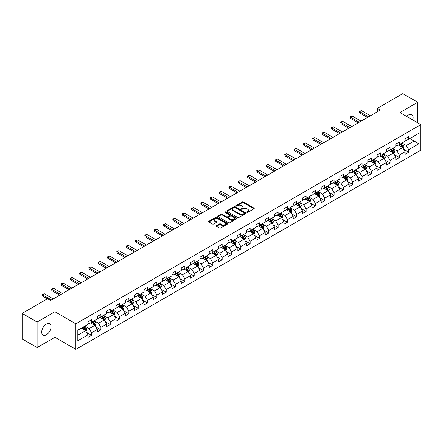 <?xml version="1.0" encoding="UTF-8"?>
<svg xmlns="http://www.w3.org/2000/svg" width="443" height="443" viewBox="0 0 443 443"><rect width="100%" height="100%" fill="white"/><g stroke="black" fill="none" stroke-linecap="round" stroke-linejoin="round"><path stroke-width="0.66" d="M246.928 212.363A0.581 0.338 0 0 0 247.753 212.363L253.989 208.764A0.831 0.482 0 0 0 254.232 208.42A0.831 0.482 0 0 0 253.989 208.083L243.423 201.986A0.831 0.482 0 0 0 242.249 201.986L236.014 205.585A0.581 0.338 0 0 0 236.833 206.061L237.642 205.591A2.658 1.534 0 0 1 241.396 205.591L242.277 206.1A2.658 1.534 0 0 1 243.057 207.186A2.658 1.534 0 0 1 242.277 208.271L241.468 208.736A0.581 0.338 0 0 0 242.293 209.212L243.102 208.747A2.658 1.534 0 0 1 246.856 208.747L247.737 209.251A2.658 1.534 0 0 1 248.512 210.336A2.658 1.534 0 0 1 247.737 211.422L246.928 211.887A0.581 0.338 0 0 0 246.928 212.363L246.928 211.887M46.365 334.83A6.595 3.81 120 0 0 50.674 329.022A6.595 3.81 120 0 0 49.666 323.733A6.595 3.81 120 0 0 46.365 324.06A6.595 3.81 120 0 0 42.057 329.874A6.595 3.81 120 0 0 43.071 335.157A6.595 3.81 120 0 0 46.365 334.83M412.776 119.975A6.595 3.81 120 0 0 411.768 114.676A6.595 3.81 120 0 0 408.474 115.003A6.595 3.81 120 0 0 406.68 116.454M216.483 225.637A0.831 0.482 0 0 0 216.239 225.974A0.831 0.482 0 0 0 216.483 226.312L219.446 228.023A0.831 0.482 0 0 0 220.62 228.023L227.547 224.025A0.831 0.482 0 0 0 227.791 223.687A0.831 0.482 0 0 0 227.547 223.35L216.981 217.247A0.831 0.482 0 0 0 215.807 217.247L208.88 221.245A0.831 0.482 0 0 0 208.642 221.589A0.831 0.482 0 0 0 208.88 221.926L212.463 223.992A0.831 0.482 0 0 0 213.637 223.992L216.599 222.281A0.831 0.482 0 0 0 216.843 221.943A0.831 0.482 0 0 0 216.599 221.605L214.827 220.581A2.221 1.279 0 0 1 214.174 219.673A2.221 1.279 0 0 1 215.547 218.488A2.221 1.279 0 0 1 217.967 218.764L224.922 222.779A2.221 1.279 0 0 1 225.57 223.687A2.221 1.279 0 0 1 224.197 224.872A2.221 1.279 0 0 1 221.782 224.595L220.62 223.925A0.831 0.482 0 0 0 219.446 223.925L216.483 225.637L216.483 226.312L219.446 224.618L219.446 223.925M54.915 311.739L37.096 322.028L22.15 313.395L22.15 338.939L37.096 347.572L54.915 337.284L75.842 349.366L75.842 323.822L54.915 311.739L54.915 337.284M417.743 122.838L417.743 102.261L399.924 112.55L420.85 124.633L75.842 323.822M417.743 102.261L402.792 93.634L377.381 108.302L377.381 111.758M22.15 313.395L47.562 298.726L50.552 300.448L380.371 110.03L377.381 108.302M237.697 217.485A0.831 0.482 0 0 0 238.871 217.485L245.799 213.487A0.831 0.482 0 0 0 246.042 213.149A0.831 0.482 0 0 0 245.799 212.812L235.233 206.709A0.831 0.482 0 0 0 234.059 206.709L227.137 210.707A0.831 0.482 0 0 0 226.894 211.051A0.831 0.482 0 0 0 227.137 211.389L237.697 217.485M225.343 212.485A0.581 0.338 0 0 1 225.93 212.568L236.662 218.764L229.745 222.757A0.831 0.482 0 0 1 228.571 222.757L218.011 216.655L220.974 214.96L220.974 214.268L218.011 215.979A0.831 0.482 0 0 0 217.768 216.317A0.831 0.482 0 0 0 218.011 216.655L218.011 215.979M220.974 214.96A0.831 0.482 0 0 1 222.148 214.96L222.148 214.268A0.831 0.482 0 0 0 220.974 214.268M222.148 214.268L226.428 216.743A0.831 0.482 0 0 0 227.602 216.743L229.574 215.608A0.831 0.482 0 0 0 229.812 215.265A0.831 0.482 0 0 0 229.574 214.927L225.11 212.352A0.581 0.338 0 0 1 225.93 211.881L236.673 218.078A0.831 0.482 0 0 1 236.916 218.421A0.831 0.482 0 0 1 236.673 218.759L236.673 218.078M75.842 349.366L420.85 150.177L420.85 124.633M86.579 332.4L91.568 335.285L91.568 332.759L97.31 329.448L97.31 331.968L100.899 329.897L100.899 327.377L106.636 324.06L106.636 326.585L110.224 324.514L110.224 321.989L115.966 318.678L115.966 321.197L119.555 319.126L119.555 316.607L125.291 313.29L125.291 315.815L128.88 313.738L128.88 311.219L134.622 307.907L134.622 310.427L138.21 308.356L138.21 305.836L143.947 302.519L143.947 305.039L147.536 302.968L147.536 300.448L153.278 297.137L153.278 299.656L156.866 297.585L156.866 295.066L162.603 291.749L162.603 294.268L166.191 292.197L166.191 289.678L171.934 286.366L171.934 288.886L175.517 286.815L175.517 284.295L181.259 280.978L181.259 283.498L184.847 281.427L184.847 278.907L190.59 275.596L190.59 278.115L194.172 276.044L194.172 273.525L199.915 270.208L199.915 272.727L203.503 270.656L203.503 268.137L209.24 264.825L209.24 267.345L212.828 265.274L212.828 262.754L218.571 259.437L218.571 261.957L222.159 259.886L222.159 257.366L227.896 254.055L227.896 256.575L231.484 254.504L231.484 251.984L237.226 248.667L237.226 251.187L240.815 249.116L240.815 246.596L246.552 243.285L246.552 245.804L250.14 243.733L250.14 241.214L255.882 237.897L255.882 240.416L259.471 238.345L259.471 235.826L265.207 232.514L265.207 235.034L268.796 232.963L268.796 230.443L274.538 227.126L274.538 229.646L278.126 227.575L278.126 225.055L283.863 221.744L283.863 224.263L287.452 222.192L287.452 219.673L293.194 216.356L293.194 218.875L296.777 216.804L296.777 214.285L302.519 210.973L302.519 213.493L306.107 211.422L306.107 208.902L311.85 205.585L311.85 208.105L315.433 206.034L315.433 203.514L321.175 200.203L321.175 202.722L324.763 200.651L324.763 198.132L330.5 194.815L330.5 197.334L334.088 195.263L334.088 192.744L339.831 189.432L339.831 191.952L343.419 189.881L343.419 187.361L349.156 184.044L349.156 186.564L352.744 184.493L352.744 181.973L358.487 178.662L358.487 181.181L362.075 179.11L362.075 176.585L367.812 173.274L367.812 175.793L371.4 173.722L371.4 171.203L377.143 167.886L377.143 170.411L380.731 168.34L380.731 165.815L386.468 162.503L386.468 165.023L390.056 162.952L390.056 160.432L395.798 157.115L395.798 159.641L399.387 157.57L399.387 155.044L405.123 151.733L405.123 154.253L408.712 152.182L408.712 149.662L418.879 143.792L418.879 133.299L414.094 136.062L414.094 141.029L418.879 143.792M91.568 335.285L87.98 337.356L87.98 334.83L77.818 340.7L77.818 330.207L87.98 324.337L87.98 321.817L91.568 319.746L91.568 322.266L97.31 318.954L97.31 316.435L100.899 314.364L100.899 316.883L106.636 313.566L106.636 311.047L110.224 308.976L110.224 311.495L115.966 308.184L115.966 305.664L119.555 303.593L119.555 306.113L125.291 302.796L125.291 300.276L128.88 298.205L128.88 300.725L134.622 297.414L134.622 294.894L138.21 292.823L138.21 295.343L143.947 292.026L143.947 289.506L147.536 287.435L147.536 289.955L153.278 286.643L153.278 284.124L156.866 282.053L156.866 284.572L162.603 281.255L162.603 278.736L166.191 276.665L166.191 279.184L171.934 275.873L171.934 273.353L175.517 271.282L175.517 273.802L181.259 270.485L181.259 267.965L184.847 265.894L184.847 268.414L190.59 265.102L190.59 262.583L194.172 260.506L194.172 263.031L199.915 259.714L199.915 257.195L203.503 255.124L203.503 257.643L209.24 254.332L209.24 251.807L212.828 249.736L212.828 252.261L218.571 248.944L218.571 246.424L222.159 244.353L222.159 246.873L227.896 243.561L227.896 241.036L231.484 238.965L231.484 241.49L237.226 238.173L237.226 235.654L240.815 233.583L240.815 236.102L246.552 232.791L246.552 230.266L250.14 228.195L250.14 230.714L255.882 227.403L255.882 224.883L259.471 222.812L259.471 225.332L265.207 222.015L265.207 219.495L268.796 217.424L268.796 219.944L274.538 216.633L274.538 214.113L278.126 212.042L278.126 214.562L283.863 211.245L283.863 208.725L287.452 206.654L287.452 209.174L293.194 205.862L293.194 203.343L296.777 201.272L296.777 203.791L302.519 200.474L302.519 197.955L306.107 195.884L306.107 198.403L311.85 195.092L311.85 192.572L315.433 190.501L315.433 193.021L321.175 189.704L321.175 187.184L324.763 185.113L324.763 187.633L330.5 184.321L330.5 181.802L334.088 179.731L334.088 182.25L339.831 178.933L339.831 176.414L343.419 174.343L343.419 176.862L349.156 173.551L349.156 171.031L352.744 168.96L352.744 171.48L358.487 168.163L358.487 165.643L362.075 163.572L362.075 166.092L367.812 162.78L367.812 160.261L371.4 158.19L371.4 160.709L377.143 157.392L377.143 154.873L380.731 152.802L380.731 155.321L386.468 152.01L386.468 149.49L390.056 147.419L390.056 149.939L395.798 146.622L395.798 144.102L399.387 142.031L399.387 144.551L405.123 141.239L405.123 138.72L408.712 136.649L408.712 139.168L418.879 133.299M90.616 322.82L94.918 325.306L89.176 328.617L84.873 326.131M87.98 322.958L89.176 323.65L91.568 322.266M89.176 328.617L91.568 332.759M94.918 325.306L97.31 329.448M99.941 317.432L104.243 319.918L98.507 323.235L94.198 320.749M97.31 317.57L98.507 318.262L100.899 316.883M98.507 323.235L100.899 327.377M104.243 319.918L106.636 324.06M109.266 312.049L113.574 314.536L107.832 317.847L103.529 315.361M106.636 312.188L107.832 312.88L110.224 311.495M107.832 317.847L110.224 321.989M113.574 314.536L115.966 318.678M118.597 306.661L122.899 309.148L117.162 312.465L112.854 309.978M115.966 306.8L117.162 307.492L119.555 306.113M117.162 312.465L119.555 316.607M122.899 309.148L125.291 313.29M127.922 301.279L132.23 303.765L126.488 307.077L122.185 304.59M125.291 301.417L126.488 302.109L128.88 300.725M126.488 307.077L128.88 311.219M132.23 303.765L134.622 307.907M137.252 295.891L141.555 298.377L135.818 301.694L131.51 299.208M134.622 296.029L135.818 296.721L138.21 295.343M135.818 301.694L138.21 305.836M141.555 298.377L143.947 302.519M146.578 290.508L150.886 292.995L145.143 296.306L140.841 293.82M143.947 290.647L145.143 291.339L147.536 289.955M145.143 296.306L147.536 300.448M150.886 292.995L153.278 297.137M155.908 285.12L160.211 287.607L154.474 290.924L150.166 288.437M153.278 285.259L154.474 285.951L156.866 284.572M154.474 290.924L156.866 295.066M160.211 287.607L162.603 291.749M165.233 279.738L169.542 282.224L163.799 285.536L159.497 283.049M162.603 279.876L163.799 280.563L166.191 279.184M163.799 285.536L166.191 289.678M169.542 282.224L171.934 286.366M174.564 274.35L178.867 276.836L173.13 280.153L168.822 277.667M171.934 274.488L173.13 275.181L175.517 273.802M173.13 280.153L175.517 284.295M178.867 276.836L181.259 280.978M183.889 268.967L188.197 271.454L182.455 274.765L178.152 272.279M181.259 269.106L182.455 269.793L184.847 268.414M182.455 274.765L184.847 278.907M188.197 271.454L190.59 275.596M193.22 263.579L197.523 266.066L191.78 269.383L187.478 266.896M190.59 263.718L191.78 264.41L194.172 263.031M191.78 269.383L194.172 273.525M197.523 266.066L199.915 270.208M202.545 258.197L206.853 260.683L201.111 263.995L196.803 261.508M199.915 258.335L201.111 259.022L203.503 257.643M201.111 263.995L203.503 268.137M206.853 260.683L209.24 264.825M211.876 252.809L216.178 255.295L210.436 258.612L206.133 256.126M209.24 252.947L210.436 253.64L212.828 252.261M210.436 258.612L212.828 262.754M216.178 255.295L218.571 259.437M221.201 247.427L225.504 249.913L219.767 253.224L215.459 250.738M218.571 247.565L219.767 248.252L222.159 246.873M219.767 253.224L222.159 257.366M225.504 249.913L227.896 254.055M230.526 242.039L234.834 244.525L229.092 247.842L224.789 245.356M227.896 242.177L229.092 242.869L231.484 241.49M229.092 247.842L231.484 251.984M234.834 244.525L237.226 248.667M239.857 236.656L244.159 239.142L238.423 242.454L234.114 239.968M237.226 236.795L238.423 237.481L240.815 236.102M238.423 242.454L240.815 246.596M244.159 239.142L246.552 243.285M249.182 231.268L253.49 233.754L247.748 237.071L243.445 234.585M246.552 231.407L247.748 232.099L250.14 230.714M247.748 237.071L250.14 241.214M253.49 233.754L255.882 237.897M258.513 225.886L262.815 228.372L257.078 231.683L252.77 229.197M255.882 226.024L257.078 226.711L259.471 225.332M257.078 231.683L259.471 235.826M262.815 228.372L265.207 232.514M267.838 220.498L272.146 222.984L266.404 226.301L262.101 223.815M265.207 220.636L266.404 221.328L268.796 219.944M266.404 226.301L268.796 230.443M272.146 222.984L274.538 227.126M277.168 215.115L281.471 217.602L275.734 220.913L271.426 218.427M274.538 215.254L275.734 215.94L278.126 214.562M275.734 220.913L278.126 225.055M281.471 217.602L283.863 221.744M286.494 209.727L290.802 212.214L285.059 215.531L280.757 213.044M283.863 209.866L285.059 210.558L287.452 209.174M285.059 215.531L287.452 219.673M290.802 212.214L293.194 216.356M295.824 204.345L300.127 206.831L294.39 210.143L290.082 207.656M293.194 204.483L294.39 205.17L296.777 203.791M294.39 210.143L296.777 214.285M300.127 206.831L302.519 210.973M305.149 198.957L309.458 201.443L303.715 204.755L299.413 202.274M302.519 199.095L303.715 199.787L306.107 198.403M303.715 204.755L306.107 208.902M309.458 201.443L311.85 205.585M314.48 193.574L318.783 196.055L313.04 199.372L308.738 196.886M311.85 193.713L313.04 194.399L315.433 193.021M313.04 199.372L315.433 203.514M318.783 196.055L321.175 200.203M323.805 188.186L328.113 190.673L322.371 193.984L318.063 191.503M321.175 188.325L322.371 189.017L324.763 187.633M322.371 193.984L324.763 198.132M328.113 190.673L330.5 194.815M333.136 182.804L337.439 185.285L331.696 188.602L327.394 186.115M330.5 182.942L331.696 183.629L334.088 182.25M331.696 188.602L334.088 192.744M337.439 185.285L339.831 189.432M342.461 177.416L346.764 179.902L341.027 183.214L336.719 180.733M339.831 177.554L341.027 178.247L343.419 176.862M341.027 183.214L343.419 187.361M346.764 179.902L349.156 184.044M351.786 172.034L356.094 174.514L350.352 177.831L346.049 175.345M349.156 172.166L350.352 172.859L352.744 171.48M350.352 177.831L352.744 181.973M356.094 174.514L358.487 178.662M361.117 166.646L365.42 169.132L359.683 172.443L355.375 169.962M358.487 166.784L359.683 167.476L362.075 166.092M359.683 172.443L362.075 176.585M365.42 169.132L367.812 173.274M370.442 161.263L374.75 163.744L369.008 167.061L364.705 164.574M367.812 161.396L369.008 162.088L371.4 160.709M369.008 167.061L371.4 171.203M374.75 163.744L377.143 167.886M379.773 155.875L384.075 158.361L378.339 161.673L374.03 159.187M377.143 156.014L378.339 156.706L380.731 155.321M378.339 161.673L380.731 165.815M384.075 158.361L386.468 162.503M389.098 150.493L393.406 152.973L387.664 156.29L383.361 153.804M386.468 150.626L387.664 151.318L390.056 149.939M387.664 156.29L390.056 160.432M393.406 152.973L395.798 157.115M398.429 145.105L402.731 147.591L396.994 150.902L392.686 148.416M395.798 145.243L396.994 145.935L399.387 144.551M396.994 150.902L399.387 155.044M402.731 147.591L405.123 151.733M409.786 138.548L414.094 141.029L406.32 145.52L402.017 143.034M405.123 139.855L406.32 140.547L408.712 139.168M406.32 145.52L408.712 149.662M37.096 322.028L37.096 347.572M77.818 335.179L85.593 330.688L81.285 328.208M85.593 330.688L87.98 334.83M403.717 149.297L408.712 152.182M394.392 154.685L399.387 157.57M385.067 160.067L390.056 162.952M375.736 165.455L380.731 168.34M366.411 170.843L371.4 173.722M357.08 176.225L362.075 179.11M347.755 181.613L352.744 184.493M338.424 186.996L343.419 189.881M329.099 192.384L334.088 195.263M319.768 197.766L324.763 200.651M310.443 203.154L315.433 206.034M301.113 208.537L306.107 211.422M291.787 213.925L296.777 216.804M282.457 219.307L287.452 222.192M273.132 224.695L278.126 227.575M263.801 230.078L268.796 232.963M254.476 235.466L259.471 238.345M245.151 240.848L250.14 243.733M235.82 246.236L240.815 249.116M226.495 251.618L231.484 254.504M217.164 257.006L222.159 259.886M207.839 262.389L212.828 265.274M198.508 267.777L203.503 270.656M189.183 273.159L194.172 276.044M179.852 278.547L184.847 281.427M170.527 283.93L175.517 286.815M161.197 289.318L166.191 292.197M151.871 294.7L156.866 297.585M142.541 300.088L147.536 302.968M133.216 305.471L138.21 308.356M123.89 310.859L128.88 313.738M114.56 316.241L119.555 319.126M105.235 321.629L110.224 324.514M95.904 327.012L100.899 329.897M247.161 212.446L247.737 212.114A2.658 1.534 0 0 0 248.512 211.029L248.512 210.336M243.057 207.186L243.057 207.878A2.658 1.534 0 0 1 242.277 208.963L241.701 209.29M253.989 208.083L253.989 208.764L243.423 202.672A0.831 0.482 0 0 0 242.249 202.672L236.246 206.139M245.787 213.493L235.233 207.402A0.831 0.482 0 0 0 234.059 207.402L227.148 211.394L227.137 210.707M244.331 213.388A0.581 0.338 0 0 0 244.331 212.911L235.061 207.557A0.581 0.338 0 0 0 234.236 207.557L233.383 208.049A2.658 1.534 0 0 0 232.608 209.135A2.658 1.534 0 0 0 233.383 210.22L239.724 213.88A2.658 1.534 0 0 0 243.478 213.88L244.331 213.388L244.331 214.08A0.581 0.338 0 0 0 244.503 213.842L244.503 213.149M232.608 209.135L232.608 209.827A2.658 1.534 0 0 0 233.383 210.907L233.383 210.22M244.331 214.08L243.478 214.567A2.658 1.534 0 0 1 239.724 214.567L233.383 210.907M222.148 214.96L226.428 217.43A0.831 0.482 0 0 0 227.602 217.43L229.574 216.295A0.831 0.482 0 0 0 229.812 215.957L229.812 215.265M230.875 219.307A2.221 1.279 0 0 0 233.295 219.584A2.221 1.279 0 0 0 234.668 218.399A2.221 1.279 0 0 0 234.015 217.496L231.567 216.079A0.831 0.482 0 0 0 230.393 216.079L228.427 217.214A0.831 0.482 0 0 0 228.184 217.557A0.831 0.482 0 0 0 228.427 217.895L230.875 219.307L230.875 219.999A2.221 1.279 0 0 0 233.295 220.276A2.221 1.279 0 0 0 234.668 219.091L234.668 218.399M228.184 217.557L228.184 218.244A0.831 0.482 0 0 0 228.427 218.582L228.427 217.895M230.875 219.999L228.427 218.582M225.57 223.687L225.57 224.379A2.221 1.279 0 0 1 224.197 225.565A2.221 1.279 0 0 1 221.782 225.282L220.62 224.618A0.831 0.482 0 0 0 219.446 224.618M214.174 219.673L214.174 220.365A2.221 1.279 0 0 0 214.827 221.267L214.827 220.581M216.599 221.605L216.599 222.281L214.827 221.267M227.547 223.35L227.547 224.025L216.981 217.939A0.831 0.482 0 0 0 215.807 217.939L208.891 221.932M403.208 148.411L403.916 146.616A2.243 1.296 -120 0 0 403.202 144.706L401.967 143.061M399.819 145.908L398.977 144.789M400.112 144.13L401.347 145.78A2.243 1.296 60 0 1 401.989 147.126L402.709 146.711A2.243 1.296 -120 0 0 402.067 145.365L400.832 143.715M400.267 144.041L401.64 145.869A1.141 0.659 60 0 1 401.845 146.218L402.709 146.711M368.593 116.83L359.672 111.68L359.672 112.926L359.339 111.492L360.237 110.971L361.466 110.645L370.387 115.795M367.513 117.45L359.672 112.926M361.466 110.645L359.672 111.68L359.339 111.492M393.877 153.793L394.591 152.004A2.243 1.296 -120 0 0 393.871 150.094L392.642 148.444M390.488 151.29L389.652 150.171M390.787 149.518L392.022 151.163A2.243 1.296 60 0 1 392.664 152.514L393.378 152.099A2.243 1.296 -120 0 0 392.736 150.747L391.501 149.103M390.942 149.424L392.31 151.251A1.141 0.659 60 0 1 392.52 151.6L393.378 152.099M384.552 159.181L385.26 157.387A2.243 1.296 -120 0 0 384.546 155.476L383.311 153.832M381.163 156.678L380.321 155.559M381.456 154.9L382.691 156.551A2.243 1.296 60 0 1 383.333 157.896L384.053 157.481A2.243 1.296 -120 0 0 383.411 156.135L382.176 154.485M381.617 154.812L382.985 156.639A1.141 0.659 60 0 1 383.189 156.988L384.053 157.481M359.262 122.218L350.341 117.068L350.341 118.309L350.014 116.874L352.135 116.033L361.056 121.183M358.188 122.838L350.341 118.309M352.135 116.033L350.341 117.068L350.014 116.874M349.937 127.601L341.016 122.451L341.016 123.697L340.684 122.262L341.581 121.742L342.81 121.415L351.731 126.565M348.857 128.226L341.016 123.697M342.81 121.415L341.016 122.451L340.684 122.262M375.221 164.563L375.935 162.775A2.243 1.296 -120 0 0 375.215 160.864L373.986 159.214M371.832 162.06L370.996 160.942M372.131 160.288L373.366 161.933A2.243 1.296 60 0 1 374.008 163.284L374.723 162.869A2.243 1.296 -120 0 0 374.08 161.518L372.845 159.873M372.286 160.194L373.654 162.027A1.141 0.659 60 0 1 373.864 162.371L374.723 162.869M365.896 169.951L366.605 168.157A2.243 1.296 -120 0 0 365.89 166.252L364.655 164.602M362.507 167.448L361.665 166.33M362.8 165.671L364.035 167.321A2.243 1.296 60 0 1 364.678 168.667L365.397 168.251A2.243 1.296 -120 0 0 364.755 166.906L363.52 165.256M362.961 165.582L364.329 167.41A1.141 0.659 60 0 1 364.534 167.759L365.397 168.251M356.565 175.334L357.279 173.545A2.243 1.296 -120 0 0 356.565 171.635L355.33 169.99M353.176 172.831L352.34 171.712M353.475 171.059L354.71 172.704A2.243 1.296 60 0 1 355.352 174.055L356.067 173.639A2.243 1.296 -120 0 0 355.424 172.288L354.195 170.644M353.63 170.965L354.998 172.798A1.141 0.659 60 0 1 355.208 173.141L356.067 173.639M340.606 132.989L331.685 127.839L331.685 129.079L331.358 127.645L333.479 126.803L342.4 131.953M339.532 133.609L331.685 129.079M333.479 126.803L331.685 127.839L331.358 127.645M331.281 138.371L322.36 133.221L322.36 134.467L322.028 133.033L322.925 132.512L324.154 132.186L333.075 137.336M330.201 138.997L322.36 134.467M324.154 132.186L322.36 133.221L322.028 133.033M321.95 143.759L313.029 138.609L313.029 139.85L312.703 138.415L314.823 137.574L323.744 142.724M320.876 144.379L313.029 139.85M314.823 137.574L313.029 138.609L312.703 138.415M347.24 180.722L347.949 178.928A2.243 1.296 -120 0 0 347.234 177.023L346 175.373M343.851 178.219L343.009 177.1M344.145 176.441L345.379 178.092A2.243 1.296 60 0 1 346.022 179.437L346.742 179.022A2.243 1.296 -120 0 0 346.099 177.676L344.864 176.026M344.305 176.353L345.673 178.18A1.141 0.659 60 0 1 345.878 178.529L346.742 179.022M312.625 149.141L303.704 143.992L303.704 145.238L303.372 143.803L304.269 143.283L305.498 142.956L314.419 148.106M311.551 149.767L303.704 145.238M305.498 142.956L303.704 143.992L303.372 143.803M337.909 186.104L338.624 184.316A2.243 1.296 -120 0 0 337.909 182.405L336.674 180.761M334.52 183.601L333.684 182.483M334.819 181.829L336.054 183.474A2.243 1.296 60 0 1 336.697 184.825L337.411 184.41A2.243 1.296 -120 0 0 336.769 183.064L335.539 181.414M334.974 181.741L336.342 183.568A1.141 0.659 60 0 1 336.553 183.911L337.411 184.41M303.294 154.529L294.373 149.38L294.373 150.62L294.047 149.186L296.168 148.344L305.089 153.494M302.22 155.15L294.373 150.62M296.168 148.344L294.373 149.38L294.047 149.186M328.584 191.492L329.293 189.698A2.243 1.296 -120 0 0 328.579 187.793L327.344 186.143M325.195 188.989L324.354 187.871M325.494 187.212L326.724 188.862A2.243 1.296 60 0 1 327.366 190.208L328.086 189.792A2.243 1.296 -120 0 0 327.443 188.447L326.209 186.802M325.649 187.123L327.017 188.951A1.141 0.659 60 0 1 327.222 189.299L328.086 189.792M293.969 159.912L285.048 154.762L285.048 156.008L284.722 154.574L285.619 154.053L286.842 153.727L295.763 158.876M292.895 160.538L285.048 156.008M286.842 153.727L285.048 154.762L284.722 154.574M319.253 196.875L319.968 195.086A2.243 1.296 -120 0 0 319.253 193.176L318.019 191.531M315.865 194.372L315.028 193.253M316.164 192.6L317.398 194.244A2.243 1.296 60 0 1 318.041 195.596L318.755 195.18A2.243 1.296 -120 0 0 318.118 193.835L316.883 192.184M316.319 192.511L317.692 194.339A1.141 0.659 60 0 1 317.897 194.682L318.755 195.18M284.644 165.3L275.718 160.15L275.718 161.39L275.391 159.956L277.512 159.115L286.433 164.264M283.564 165.92L275.718 161.39M277.512 159.115L275.718 160.15L275.391 159.956M309.928 202.263L310.637 200.469A2.243 1.296 -120 0 0 309.923 198.564L308.688 196.913M306.539 199.76L305.698 198.641M306.838 197.982L308.073 199.632A2.243 1.296 60 0 1 308.71 200.978L309.43 200.563A2.243 1.296 -120 0 0 308.788 199.217L307.553 197.572M306.993 197.894L308.361 199.721A1.141 0.659 60 0 1 308.572 200.07L309.43 200.563M275.313 170.682L266.393 165.532L266.393 166.778L266.066 165.344L266.963 164.824L268.187 164.497L277.108 169.647M274.239 171.308L266.393 166.778M268.187 164.497L266.393 165.532L266.066 165.344M300.598 207.645L301.312 205.857A2.243 1.296 -120 0 0 300.598 203.946L299.363 202.301M297.209 205.142L296.373 204.024M297.508 203.37L298.743 205.015A2.243 1.296 60 0 1 299.385 206.366L300.099 205.951A2.243 1.296 -120 0 0 299.462 204.605L298.228 202.955M297.663 203.282L299.036 205.109A1.141 0.659 60 0 1 299.241 205.452L300.099 205.951M265.988 176.07L257.067 170.92L257.067 172.161L256.735 170.732L257.632 170.212L258.856 169.885L267.782 175.035M264.908 176.691L257.067 172.161M258.856 169.885L257.067 170.92L256.735 170.732M291.272 213.033L291.981 211.239A2.243 1.296 -120 0 0 291.267 209.334L290.032 207.684M287.884 210.53L287.047 209.412M288.183 208.753L289.417 210.403A2.243 1.296 60 0 1 290.054 211.748L290.774 211.333A2.243 1.296 -120 0 0 290.132 209.988L288.897 208.343M288.338 208.664L289.705 210.491A1.141 0.659 60 0 1 289.916 210.84L290.774 211.333M256.658 181.453L247.737 176.303L247.737 177.549L247.41 176.115L249.531 175.267L258.452 180.417M255.583 182.079L247.737 177.549M249.531 175.267L247.737 176.303L247.41 176.115M281.947 218.416L282.656 216.627A2.243 1.296 -120 0 0 281.942 214.717L280.707 213.072M278.553 215.913L277.717 214.794M278.852 214.141L280.087 215.785A2.243 1.296 60 0 1 280.729 217.136L281.449 216.721A2.243 1.296 -120 0 0 280.807 215.376L279.572 213.725M279.007 214.052L280.38 215.879A1.141 0.659 60 0 1 280.585 216.223L281.449 216.721M247.332 186.841L238.412 181.691L238.412 182.931L238.079 181.503L238.976 180.982L240.206 180.655L249.127 185.805M246.253 187.461L238.412 182.931M240.206 180.655L238.412 181.691L238.079 181.503M272.617 223.804L273.331 222.009A2.243 1.296 -120 0 0 272.611 220.105L271.382 218.454M269.228 221.301L268.392 220.182M269.527 219.523L270.762 221.173A2.243 1.296 60 0 1 271.398 222.519L272.118 222.109A2.243 1.296 -120 0 0 271.476 220.758L270.241 219.113M269.682 219.435L271.05 221.262A1.141 0.659 60 0 1 271.26 221.611L272.118 222.109M238.002 192.223L229.081 187.073L229.081 188.319L228.754 186.885L230.875 186.038L239.796 191.188M236.927 192.849L229.081 188.319M230.875 186.038L229.081 187.073L228.754 186.885M263.292 229.186L264 227.397A2.243 1.296 -120 0 0 263.286 225.487L262.051 223.842M259.903 226.683L259.061 225.565M260.196 224.911L261.431 226.556A2.243 1.296 60 0 1 262.073 227.907L262.793 227.492A2.243 1.296 -120 0 0 262.151 226.146L260.916 224.496M260.357 224.822L261.724 226.65A1.141 0.659 60 0 1 261.929 226.993L262.793 227.492M228.677 197.611L219.756 192.461L219.756 193.702L219.423 192.273L220.321 191.753L221.55 191.426L230.471 196.576M227.597 198.231L219.756 193.702M221.55 191.426L219.756 192.461L219.423 192.273M253.961 234.574L254.675 232.78A2.243 1.296 -120 0 0 253.955 230.875L252.726 229.225M250.572 232.071L249.736 230.953M250.871 230.294L252.106 231.944A2.243 1.296 60 0 1 252.748 233.289L253.462 232.88A2.243 1.296 -120 0 0 252.82 231.528L251.585 229.884M251.026 230.205L252.394 232.032A1.141 0.659 60 0 1 252.604 232.381L253.462 232.88M219.346 202.999L210.425 197.844L210.425 199.09L210.098 197.656L212.219 196.808L221.14 201.958M218.272 203.619L210.425 199.09M212.219 196.808L210.425 197.844L210.098 197.656M244.636 239.956L245.344 238.168A2.243 1.296 -120 0 0 244.63 236.257L243.395 234.613M241.247 237.459L240.405 236.335M241.54 235.682L242.775 237.326A2.243 1.296 60 0 1 243.417 238.677L244.137 238.262A2.243 1.296 -120 0 0 243.495 236.916L242.26 235.266M241.701 235.593L243.069 237.42A1.141 0.659 60 0 1 243.273 237.764L244.137 238.262M210.021 208.382L201.1 203.232L201.1 204.472L200.768 203.044L201.665 202.523L202.894 202.196L211.815 207.346M208.941 209.002L201.1 204.472M202.894 202.196L201.1 203.232L200.768 203.044M235.305 245.344L236.019 243.55A2.243 1.296 -120 0 0 235.305 241.645L234.07 239.995M231.916 242.842L231.08 241.723M232.215 241.064L233.45 242.714A2.243 1.296 60 0 1 234.092 244.06L234.807 243.65A2.243 1.296 -120 0 0 234.164 242.299L232.935 240.654M232.37 240.975L233.738 242.803A1.141 0.659 60 0 1 233.948 243.152L234.807 243.65M200.69 213.77L191.769 208.614L191.769 209.86L191.442 208.426L193.563 207.579L202.484 212.734M199.616 214.39L191.769 209.86M193.563 207.579L191.769 208.614L191.442 208.426M225.98 250.727L226.689 248.938A2.243 1.296 -120 0 0 225.974 247.028L224.739 245.383M222.591 248.23L221.749 247.105M222.884 246.452L224.119 248.097A2.243 1.296 60 0 1 224.762 249.448L225.481 249.032A2.243 1.296 -120 0 0 224.839 247.687L223.604 246.037M223.045 246.363L224.413 248.191A1.141 0.659 60 0 1 224.618 248.534L225.481 249.032M191.365 219.152L182.444 214.002L182.444 215.243L182.112 213.814L183.009 213.293L184.238 212.967L193.159 218.117M190.291 219.772L182.444 215.243M184.238 212.967L182.444 214.002L182.112 213.814M216.649 256.115L217.363 254.321A2.243 1.296 -120 0 0 216.649 252.416L215.414 250.766M213.26 253.612L212.424 252.493M213.559 251.84L214.794 253.485A2.243 1.296 60 0 1 215.436 254.83L216.151 254.42A2.243 1.296 -120 0 0 215.508 253.069L214.279 251.425M213.714 251.746L215.082 253.573A1.141 0.659 60 0 1 215.292 253.922L216.151 254.42M182.034 224.54L173.113 219.385L173.113 220.631L172.787 219.196L174.907 218.349L183.828 223.505M180.96 225.16L173.113 220.631M174.907 218.349L173.113 219.385L172.787 219.196M207.324 261.497L208.033 259.709A2.243 1.296 -120 0 0 207.318 257.798L206.084 256.154M203.935 259L203.093 257.876M204.234 257.222L205.463 258.873A2.243 1.296 60 0 1 206.106 260.218L206.826 259.803A2.243 1.296 -120 0 0 206.183 258.457L204.948 256.807M204.389 257.134L205.757 258.961A1.141 0.659 60 0 1 205.962 259.305L206.826 259.803M172.709 229.923L163.788 224.773L163.788 226.013L163.461 224.584L164.359 224.064L165.582 223.737L174.503 228.887M171.635 230.543L163.788 226.013M165.582 223.737L163.788 224.773L163.461 224.584M197.993 266.885L198.708 265.091A2.243 1.296 -120 0 0 197.993 263.186L196.758 261.536M194.604 264.382L193.768 263.264M194.903 262.61L196.138 264.255A2.243 1.296 60 0 1 196.781 265.601L197.495 265.191A2.243 1.296 -120 0 0 196.858 263.84L195.623 262.195M195.058 262.516L196.432 264.344A1.141 0.659 60 0 1 196.637 264.692L197.495 265.191M163.378 235.311L154.457 230.155L154.457 231.401L154.131 229.967L156.252 229.12L165.173 234.275M162.304 235.931L154.457 231.401M156.252 229.12L154.457 230.155L154.131 229.967M188.668 272.268L189.377 270.479A2.243 1.296 -120 0 0 188.663 268.569L187.428 266.924M185.279 269.77L184.438 268.652M185.578 267.993L186.808 269.643A2.243 1.296 60 0 1 187.45 270.989L188.17 270.573A2.243 1.296 -120 0 0 187.527 269.228L186.293 267.578M185.733 267.904L187.101 269.732A1.141 0.659 60 0 1 187.311 270.075L188.17 270.573M154.053 240.693L145.132 235.543L145.132 236.784L144.806 235.355L145.703 234.834L146.926 234.508L155.847 239.657M152.979 241.313L145.132 236.784M146.926 234.508L145.132 235.543L144.806 235.355M179.337 277.656L180.052 275.862A2.243 1.296 -120 0 0 179.337 273.957L178.103 272.307M175.949 275.153L175.112 274.034M176.248 273.381L177.482 275.025A2.243 1.296 60 0 1 178.125 276.371L178.839 275.961A2.243 1.296 -120 0 0 178.202 274.61L176.967 272.966M176.403 273.287L177.776 275.114A1.141 0.659 60 0 1 177.981 275.463L178.839 275.961M144.728 246.081L135.807 240.931L135.807 242.171L135.475 240.737L137.596 239.89L146.517 245.045M143.648 246.701L135.807 242.171M137.596 239.89L135.807 240.931L135.475 240.737M170.012 283.044L170.721 281.25A2.243 1.296 -120 0 0 170.007 279.339L168.772 277.695M166.623 280.541L165.787 279.422M166.922 278.763L168.157 280.413A2.243 1.296 60 0 1 168.794 281.759L169.514 281.344A2.243 1.296 -120 0 0 168.872 279.998L167.637 278.348M167.077 278.675L168.445 280.502A1.141 0.659 60 0 1 168.656 280.845L169.514 281.344M135.397 251.463L126.477 246.314L126.477 247.554L126.15 246.125L127.047 245.605L128.271 245.278L137.192 250.428M134.323 252.084L126.477 247.554M128.271 245.278L126.477 246.314L126.15 246.125M160.687 288.426L161.396 286.632A2.243 1.296 -120 0 0 160.682 284.727L159.447 283.077M157.293 285.923L156.457 284.805M157.592 284.151L158.827 285.796A2.243 1.296 60 0 1 159.469 287.147L160.189 286.732A2.243 1.296 -120 0 0 159.546 285.381L158.312 283.736M157.747 284.057L159.12 285.885A1.141 0.659 60 0 1 159.325 286.233L160.189 286.732M126.072 256.851L117.151 251.702L117.151 252.942L116.819 251.508L118.945 250.666L127.866 255.816M124.992 257.472L117.151 252.942M118.945 250.666L117.151 251.702L116.819 251.508M151.356 293.814L152.065 292.02A2.243 1.296 -120 0 0 151.351 290.11L150.122 288.465M147.968 291.311L147.131 290.193M148.267 289.534L149.501 291.184A2.243 1.296 60 0 1 150.138 292.53L150.858 292.114A2.243 1.296 -120 0 0 150.216 290.769L148.981 289.118M148.422 289.445L149.789 291.272A1.141 0.659 60 0 1 150 291.621L150.858 292.114M116.742 262.234L107.821 257.084L107.821 258.324L107.494 256.896L108.391 256.375L109.615 256.048L118.536 261.198M115.667 262.854L107.821 258.324M109.615 256.048L107.821 257.084L107.494 256.896M142.031 299.197L142.74 297.403A2.243 1.296 -120 0 0 142.026 295.498L140.791 293.847M138.642 296.694L137.801 295.575M138.936 294.922L140.171 296.566A2.243 1.296 60 0 1 140.813 297.917L141.533 297.502A2.243 1.296 -120 0 0 140.891 296.151L139.656 294.506M139.096 294.828L140.464 296.655A1.141 0.659 60 0 1 140.669 297.004L141.533 297.502M107.416 267.622L98.496 262.472L98.496 263.712L98.163 262.278L100.29 261.436L109.211 266.586M106.337 268.242L98.496 263.712M100.29 261.436L98.496 262.472L98.163 262.278M132.701 304.585L133.415 302.79A2.243 1.296 -120 0 0 132.695 300.88L131.466 299.235M129.312 302.082L128.476 300.963M129.611 300.304L130.846 301.954A2.243 1.296 60 0 1 131.488 303.3L132.202 302.885A2.243 1.296 -120 0 0 131.56 301.539L130.325 299.889M129.766 300.216L131.134 302.043A1.141 0.659 60 0 1 131.344 302.392L132.202 302.885M98.086 273.004L89.165 267.854L89.165 269.1L88.838 267.666L89.735 267.146L90.959 266.819L99.88 271.969M97.011 273.624L89.165 269.1M90.959 266.819L89.165 267.854L88.838 267.666M123.376 309.967L124.084 308.178A2.243 1.296 -120 0 0 123.37 306.268L122.135 304.618M119.987 307.464L119.145 306.346M120.28 305.692L121.515 307.337A2.243 1.296 60 0 1 122.157 308.688L122.877 308.273A2.243 1.296 -120 0 0 122.235 306.921L121 305.277M120.441 305.598L121.808 307.425A1.141 0.659 60 0 1 122.013 307.774L122.877 308.273M88.761 278.392L79.84 273.242L79.84 274.483L79.507 273.049L81.634 272.207L90.555 277.357M87.681 279.012L79.84 274.483M81.634 272.207L79.84 273.242L79.507 273.049M114.045 315.355L114.759 313.561A2.243 1.296 -120 0 0 114.045 311.65L112.81 310.006M110.656 312.852L109.82 311.734M110.955 311.075L112.19 312.725A2.243 1.296 60 0 1 112.832 314.07L113.546 313.655A2.243 1.296 -120 0 0 112.904 312.309L111.669 310.659M111.11 310.986L112.478 312.813A1.141 0.659 60 0 1 112.688 313.162L113.546 313.655M79.43 283.775L70.509 278.625L70.509 279.871L70.182 278.437L71.079 277.916L72.303 277.589L81.224 282.739M78.356 284.395L70.509 279.871M72.303 277.589L70.509 278.625L70.182 278.437M104.72 320.738L105.428 318.949A2.243 1.296 -120 0 0 104.714 317.038L103.479 315.388M101.331 318.235L100.489 317.116M101.624 316.463L102.859 318.107A2.243 1.296 60 0 1 103.501 319.458L104.221 319.043A2.243 1.296 -120 0 0 103.579 317.692L102.344 316.047M101.785 316.368L103.153 318.196A1.141 0.659 60 0 1 103.357 318.545L104.221 319.043M70.105 289.163L61.184 284.013L61.184 285.253L60.852 283.819L62.978 282.977L71.899 288.127M69.025 289.783L61.184 285.253M62.978 282.977L61.184 284.013L60.852 283.819M95.389 326.126L96.103 324.331A2.243 1.296 -120 0 0 95.389 322.421L94.154 320.776M92 323.623L91.164 322.504M92.299 321.845L93.534 323.495A2.243 1.296 60 0 1 94.176 324.841L94.891 324.426A2.243 1.296 -120 0 0 94.248 323.08L93.019 321.43M92.454 321.756L93.822 323.584A1.141 0.659 60 0 1 94.032 323.933L94.891 324.426M60.774 294.545L51.853 289.395L51.853 290.641L51.526 289.207L52.424 288.686L53.647 288.36L62.568 293.51M59.7 295.165L51.853 290.641M53.647 288.36L51.853 289.395L51.526 289.207M86.064 331.508L86.773 329.719A2.243 1.296 -120 0 0 86.058 327.809L84.823 326.159M82.675 329.005L81.833 327.886M82.974 327.233L84.203 328.878A2.243 1.296 60 0 1 84.846 330.229L85.565 329.813A2.243 1.296 -120 0 0 84.923 328.462L83.688 326.818M83.129 327.139L84.497 328.966A1.141 0.659 60 0 1 84.702 329.315L85.565 329.813M51.449 299.933L42.528 294.783L42.528 296.024L42.201 294.589L43.093 294.074L44.322 293.748L53.243 298.898M47.384 298.826L42.528 296.024M44.322 293.748L42.528 294.783L42.201 294.589M247.737 212.114L247.737 211.422M241.468 209.212L241.468 208.736M242.277 208.963L242.277 208.271M236.014 206.061L236.014 205.585M242.249 202.672L242.249 201.986M243.423 202.672L243.423 201.986M234.059 207.402L234.059 206.709M235.233 207.402L235.233 206.709M245.799 213.487L245.799 212.812M239.724 214.567L239.724 213.88M243.478 214.567L243.478 213.88M226.428 217.43L226.428 216.743M227.602 217.43L227.602 216.743M229.574 216.295L229.574 215.608M225.93 212.568L225.93 211.881M220.62 224.618L220.62 223.925M221.782 225.282L221.782 224.595M208.88 221.926L208.88 221.245M215.807 217.939L215.807 217.247M216.981 217.939L216.981 217.247M402.51 147.464L403.9 146.661M402.067 145.365L403.202 144.706M400.472 146.284L401.347 145.78M393.185 152.846L394.575 152.043M392.736 150.747L393.871 150.094M391.141 151.672L392.022 151.163M383.854 158.234L385.244 157.431M383.411 156.135L384.546 155.476M381.816 157.055L382.691 156.551M374.529 163.617L375.919 162.814M374.08 161.518L375.215 160.864M372.485 162.443L373.366 161.933M365.198 169.004L366.588 168.202M364.755 166.906L365.89 166.252M363.16 167.825L364.035 167.321M355.873 174.387L357.263 173.584M355.424 172.288L356.565 171.635M353.835 173.213L354.71 172.704M346.548 179.775L347.938 178.972M346.099 177.676L347.234 177.023M344.504 178.595L345.379 178.092M337.217 185.157L338.607 184.354M336.769 183.064L337.909 182.405M335.179 183.983L336.054 183.474M327.892 190.545L329.282 189.742M327.443 188.447L328.579 187.793M325.849 189.366L326.724 188.862M318.561 195.928L319.951 195.125M318.118 193.835L319.253 193.176M316.524 194.754L317.398 194.244M309.236 201.316L310.626 200.513M308.788 199.217L309.923 198.564M307.193 200.136L308.073 199.632M299.905 206.698L301.295 205.901M299.462 204.605L300.598 203.946M297.868 205.524L298.743 205.015M290.58 212.086L291.97 211.283M290.132 209.988L291.267 209.334M288.537 210.907L289.417 210.403M281.25 217.469L282.64 216.671M280.807 215.376L281.942 214.717M279.212 216.295L280.087 215.785M271.924 222.857L273.314 222.054M271.476 220.758L272.611 220.105M269.881 221.677L270.762 221.173M262.594 228.245L263.984 227.442M262.151 226.146L263.286 225.487M260.556 227.065L261.431 226.556M253.269 233.627L254.659 232.824M252.82 231.528L253.955 230.875M251.225 232.448L252.106 231.944M243.938 239.015L245.328 238.212M243.495 236.916L244.63 236.257M241.9 237.836L242.775 237.326M234.613 244.398L236.003 243.595M234.164 242.299L235.305 241.645M232.575 243.218L233.45 242.714M225.288 249.786L226.678 248.983M224.839 247.687L225.974 247.028M223.244 248.606L224.119 248.097M215.957 255.168L217.347 254.365M215.508 253.069L216.649 252.416M213.919 253.989L214.794 253.485M206.632 260.556L208.022 259.753M206.183 258.457L207.318 257.798M204.588 259.376L205.463 258.873M197.301 265.938L198.691 265.135M196.858 263.84L197.993 263.186M195.263 264.759L196.138 264.255M187.976 271.326L189.366 270.523M187.527 269.228L188.663 268.569M185.933 270.147L186.808 269.643M178.645 276.709L180.035 275.906M178.202 274.61L179.337 273.957M176.607 275.529L177.482 275.025M169.32 282.097L170.71 281.294M168.872 279.998L170.007 279.339M167.277 280.917L168.157 280.413M159.989 287.479L161.379 286.676M159.546 285.381L160.682 284.727M157.952 286.3L158.827 285.796M150.664 292.867L152.054 292.064M150.216 290.769L151.351 290.11M148.621 291.688L149.501 291.184M141.334 298.25L142.724 297.447M140.891 296.151L142.026 295.498M139.296 297.076L140.171 296.566M132.008 303.638L133.398 302.835M131.56 301.539L132.695 300.88M129.965 302.458L130.846 301.954M122.678 309.02L124.068 308.217M122.235 306.921L123.37 306.268M120.64 307.846L121.515 307.337M113.353 314.408L114.743 313.605M112.904 312.309L114.045 311.65M111.315 313.229L112.19 312.725M104.022 319.791L105.417 318.988M103.579 317.692L104.714 317.038M101.984 318.617L102.859 318.107M94.697 325.179L96.087 324.376M94.248 323.08L95.389 322.421M92.659 323.999L93.534 323.495M85.372 330.561L86.762 329.758M84.923 328.462L86.058 327.809M83.328 329.387L84.203 328.878"/></g></svg>
